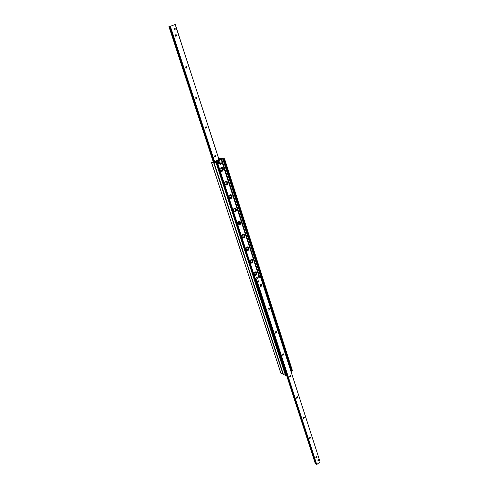 <?xml version="1.0" encoding="UTF-8"?>
<svg xmlns="http://www.w3.org/2000/svg" width="489" height="489" viewBox="0 0 489 489"><rect width="100%" height="100%" fill="white"/><g stroke="black" fill="none" stroke-linecap="round" stroke-linejoin="round"><path stroke-width="0.73" d="M254.635 275.362C253.443 273.235 253.98 272.067 256.248 271.853L256.921 272.709C257.031 274.714 256.267 275.594 254.635 275.362C256.083 275.179 256.701 274.25 256.505 272.581L255.814 271.713M250.686 263.088C252.122 262.886 252.734 261.951 252.526 260.282L251.786 259.378M252.941 260.405C253.064 262.416 252.3 263.302 250.655 263.07C249.414 260.937 249.94 259.751 252.238 259.518L252.941 260.405M246.664 250.606C248.094 250.399 248.699 249.463 248.485 247.795L247.697 246.847M248.895 247.905C249.029 249.916 248.265 250.814 246.615 250.588C245.319 248.443 245.839 247.238 248.161 246.982L248.895 247.905M242.575 237.929C243.999 237.709 244.604 236.768 244.378 235.099L243.54 234.115M244.793 235.203C244.934 237.226 244.17 238.125 242.507 237.898C241.163 235.747 241.664 234.531 244.017 234.249L244.793 235.203M238.418 225.05C239.842 224.812 240.435 223.864 240.203 222.202L239.31 221.175M240.619 222.299C240.771 224.323 240.013 225.227 238.339 225.013C236.939 222.85 237.428 221.615 239.806 221.309L240.619 222.299M234.2 211.957C235.619 211.706 236.205 210.753 235.967 209.096L235.007 208.027M236.376 209.182C236.542 211.211 235.784 212.122 234.103 211.914C232.642 209.744 233.119 208.491 235.527 208.155L236.376 209.182M229.916 198.65C231.328 198.387 231.902 197.428 231.652 195.777L230.637 194.665M232.067 195.851C232.244 197.88 231.486 198.797 229.799 198.601C228.284 196.425 228.736 195.154 231.175 194.787L232.067 195.851M225.563 185.123C226.963 184.842 227.532 183.882 227.275 182.238L226.187 181.077M227.685 182.299C227.874 184.335 227.122 185.258 225.423 185.068C223.846 182.892 224.286 181.602 226.743 181.193L227.685 182.299M221.144 171.37C222.526 171.071 223.088 170.105 222.819 168.467L221.664 167.262M223.235 168.522C223.43 170.557 222.678 171.486 220.979 171.315C219.335 169.133 219.757 167.819 222.244 167.379L223.235 168.522M283.369 374.287L285.527 375.454L286.438 374.763M214.011 162.629L221.792 158.589L224.5 158.742L221.187 159.408L216.621 161.688L216.138 162.385L217.409 162.324L216.639 162.764L214.011 162.629L283.424 374.452M290.759 370.705L291.248 370.772M291.401 371.243L223.253 159.28L291.401 371.243L291.823 371.243L292.459 370.668L224.463 158.809M218.705 158.577L219.763 158.173L221.792 158.589L214.103 162.452L211.444 162.281L214.732 161.627L219.537 159.212L219.763 158.668L218.754 158.729M280.882 373.101L283.314 374.256M174.604 28.441L175.117 28.24M175.441 35.092L175.606 36.168M176.761 35.287L175.997 36.412C175.129 35.624 175.184 35.049 176.168 34.695L176.761 35.287M185.814 66.828L185.899 67.849M187.085 67.024L186.291 68.13C185.484 67.329 185.569 66.773 186.553 66.473L187.085 67.024M195.826 97.476L195.844 98.423M197.043 97.659L196.236 98.747C195.484 97.934 195.594 97.403 196.566 97.146L197.043 97.659M205.49 127.085L205.453 127.947M206.67 127.256L205.845 128.32C205.148 127.507 205.282 126.987 206.242 126.773L206.67 127.256M214.83 155.716L214.75 156.48M215.973 155.857L215.129 156.908C214.494 156.089 214.64 155.588 215.582 155.41L215.973 155.857M170.349 26.327L175.233 24.45L170.349 26.327L214.628 161.676M315.851 457.404L316.273 456.628M316.285 456.616L315.845 457.423M317.116 456.775L316.041 458.01C315.741 457.062 316.041 456.567 316.951 456.53L317.116 456.775M309.653 438.04L310.032 437.331M310.038 437.215L309.568 438.113M310.87 437.417L309.781 438.657C309.451 437.692 309.757 437.19 310.686 437.154L310.87 437.417M303.357 418.022L303.565 417.606M303.608 417.27L303.113 418.254M304.439 417.502L303.345 418.755C302.984 417.777 303.29 417.27 304.25 417.227L304.439 417.502M296.994 396.75L296.475 397.814M297.825 397.019L296.719 398.278C296.334 397.288 296.634 396.768 297.618 396.72L297.825 397.019M290.173 375.631L289.647 376.768M291.022 375.931L289.904 377.202C289.482 376.194 289.781 375.662 290.79 375.613L291.022 375.931M283.149 353.883L282.624 355.1M284.011 354.213L282.887 355.497C282.428 354.476 282.721 353.932 283.761 353.871L284.011 354.213M275.906 331.481L275.386 332.777M276.786 331.842L275.655 333.137C275.166 332.104 275.454 331.548 276.517 331.481L276.786 331.842M268.443 308.394L267.935 309.763M269.341 308.779C269.384 309.775 269.005 310.209 268.204 310.087C267.672 309.042 267.954 308.48 269.048 308.394L269.341 308.779M260.735 284.586L260.252 286.028M261.67 285.001C261.719 286.004 261.34 286.444 260.527 286.328C259.952 285.264 260.221 284.69 261.346 284.586L261.67 285.001M258.131 281.743L258.962 280.778L259.194 281.083L258.363 282.049L258.131 281.743M317.899 460.644L318.675 459.752L317.899 460.644M315.387 463.755L286.487 375.02L315.344 463.731L316.077 463.682M255.234 278.504L259.005 276.199L259.023 276.621L260.484 276.627L256.523 279.078L255.998 278.95L256.095 278.51L255.276 278.632M316.273 464.281L255.998 278.95L316.273 464.281L316.774 464.532L320.093 461.842L260.478 276.646M259.115 276.187L259.256 276.621L259.115 276.187M286.175 373.046L286.468 372.765L285.986 372.954M256.377 280.692L255.894 280.533M256.621 280.992L286.468 372.765M290.668 369.8L261.187 278.18M290.863 369.666L261.401 278.045M261.157 277.752L260.808 277.642M256.407 281.12L286.273 372.905M220.527 164.573L220.832 164.61C220.074 163.619 220.264 163.014 221.395 162.806L221.853 163.338L220.527 164.573C219.763 163.595 219.946 162.99 221.065 162.764M318.712 460.21L318.559 459.697M317.972 460.779L318.467 460.65M318.7 459.947L318.351 460.736C317.764 460.222 317.881 459.96 318.7 459.947M258.326 282.019L259.103 281.065L258.754 280.723M259.091 281.108C258.65 283.504 257.501 279.965 259.091 281.108M175.025 30.11L174.182 28.533L175.802 27.971L176.333 29.597L175.025 30.11L174.487 28.484L175.802 27.971M174.182 28.533L174.487 28.484M218.375 161.468L219.286 163.65L218.216 161.7C217.544 162.586 217.636 163.302 218.497 163.839L218.925 163.772L218.216 161.7M219.09 163.668L218.925 163.772C217.825 163.558 217.611 162.892 218.277 161.773M220.912 169.75L221.859 170.313L222.354 168.76C221.438 168.118 220.955 168.448 220.912 169.75M229.806 197.11L230.674 197.654L231.224 196.12C230.325 195.502 229.854 195.832 229.806 197.11M238.406 223.589L239.2 224.109L239.799 222.599C238.932 222 238.467 222.33 238.406 223.589M246.737 249.225L247.465 249.72L248.106 248.235C247.257 247.654 246.804 247.984 246.737 249.225M254.806 274.054L255.472 274.531L256.15 273.064C255.325 272.507 254.879 272.838 254.806 274.054M225.618 184.842L224.769 184.524M225.252 181.401L225.955 181.309M234.243 211.682L233.485 211.364M234.121 208.283L234.763 208.241M242.593 237.66L241.927 237.354M242.697 234.31L243.284 234.31M250.698 262.819L250.111 262.526M250.998 259.531L251.523 259.561M216.132 162.892L285.527 375.454M216.639 162.764L285.979 375.375M217.281 162.44L286.511 375.002M216.138 162.024L216.279 162.452M216.37 161.828L216.572 162.434M216.609 161.706L216.847 162.379M216.768 161.621L217.006 162.348M216.81 161.608L217.049 162.342M221.187 159.408L258.907 276.261M221.682 159.237L259.506 276.542M222.77 159.029L260.949 277.685M290.625 369.904L290.876 370.693M223.705 159.206L291.823 371.243M224.347 158.882L292.349 370.864M219.298 158.625L219.494 159.237M211.505 162.317L280.937 373.266M213.601 162.574L283.021 374.256M214.518 161.712L170.178 26.259M214.298 161.78L169.958 26.333M213.724 161.89L169.353 26.498M213.693 161.896L169.316 26.504M213.326 161.969L168.919 26.571L213.314 161.969M218.968 159.5L175.196 24.468M255.649 278.583L256.328 280.68M286.34 372.93L315.888 463.743M255.839 278.522L316.059 463.694M256.016 278.962L316.285 464.299M256.425 279.097L316.689 464.544M256.523 279.078L316.774 464.532M260.46 276.658L320.075 461.885M218.632 161.596C219.738 161.816 219.952 162.482 219.28 163.595M219.286 163.644L219.665 162.22L218.571 161.523M218.595 163.858L218.919 163.839M217.446 162.452L218.864 161.498M226.994 182.538C226.798 184.542 226.071 184.928 224.812 183.681C225.013 181.663 225.741 181.285 226.994 182.538M224.738 184.475L225.129 184.744C226.59 184.903 227.238 184.108 227.079 182.354L226.266 181.401L225.203 181.431M235.698 209.414C235.502 211.382 234.793 211.774 233.565 210.582C233.766 208.614 234.476 208.222 235.698 209.414M233.455 211.321L233.809 211.578C235.264 211.755 235.918 210.967 235.777 209.219L235.038 208.332L234.078 208.314M244.121 235.435C243.925 237.361 243.229 237.758 242.043 236.627C242.238 234.702 242.935 234.304 244.121 235.435M241.902 237.318L242.22 237.55C243.656 237.746 244.317 236.969 244.194 235.227L243.528 234.402L242.66 234.335M252.281 260.631C252.086 262.52 251.407 262.923 250.246 261.847C250.447 259.965 251.126 259.555 252.281 260.631M250.087 262.495L250.374 262.709C251.792 262.911 252.452 262.147 252.348 260.411L251.737 259.647L250.961 259.549M256.248 271.853L255.833 271.725M252.238 259.518L251.823 259.396M248.161 246.982L247.746 246.872M244.017 234.249L243.608 234.145M239.806 221.309L239.396 221.211M235.527 208.155L235.111 208.069M231.175 194.787L230.759 194.714M226.743 181.193L226.334 181.132M222.244 167.379L221.829 167.324M213.95 162.593L283.357 374.378M217.409 162.324L286.603 374.843M224.5 158.742L292.459 370.668M211.444 162.281L280.869 373.193M175.74 34.756L176.168 34.695M186.15 66.498L186.553 66.473M196.199 97.146L196.566 97.146M205.906 126.755L206.242 126.773M218.999 159.481L175.233 24.45M286.456 375.039L315.344 463.731M260.484 276.627L320.093 461.842M219.286 163.65L219.188 161.608M217.44 162.415L218.442 161.413M221.859 170.313L220.68 170.514M222.25 168.619L221.462 168.075M230.667 197.654L229.512 197.794M231.144 196.01L230.368 195.429M239.2 224.109L238.064 224.194M239.738 222.507L238.974 221.902M247.465 249.72L246.352 249.763M248.057 248.155L247.312 247.532M255.472 274.531L254.378 274.531M256.108 272.996L255.38 272.355M225.105 184.738L225.129 184.744C226.511 185.129 227.183 184.347 227.141 182.391L226.266 181.401M233.809 211.578L233.791 211.572C235.136 212.049 235.814 211.272 235.839 209.261L235.038 208.332M242.202 237.544L242.22 237.55C243.773 237.715 244.451 236.951 244.262 235.276L243.528 234.402M250.35 262.703L250.374 262.709C251.859 262.954 252.538 262.202 252.416 260.466L251.737 259.647"/></g></svg>
